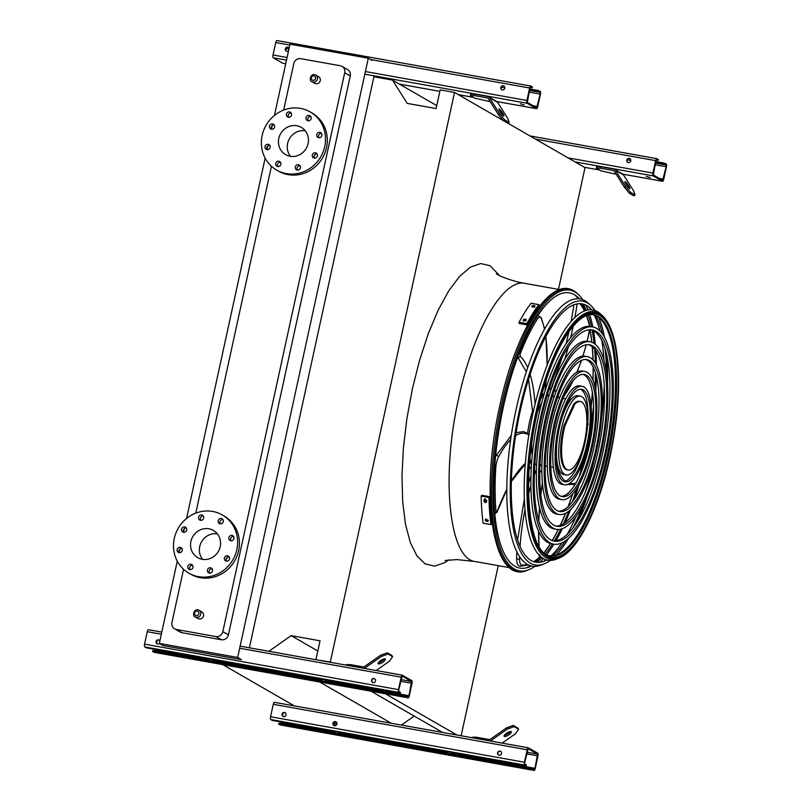 <?xml version="1.0" encoding="UTF-8"?>
<svg xmlns="http://www.w3.org/2000/svg" width="811" height="811" viewBox="0 0 811 811"><rect width="100%" height="100%" fill="white"/><g stroke="black" fill="none" stroke-linecap="round" stroke-linejoin="round"><path stroke-width="1.22" d="M315.854 83.705A3.812 3.589 -60 0 0 318.571 76.69L315.783 75.088A3.812 3.589 120 0 1 313.066 82.093A3.812 3.589 120 0 1 311.971 81.698L314.759 83.3A3.812 3.589 -60 0 0 315.854 83.705M199.161 618.925A3.812 3.589 -60 0 0 201.878 611.92L199.08 610.308A3.812 3.589 120 0 1 196.374 617.323A3.812 3.589 120 0 1 195.279 616.918L198.066 618.529A3.812 3.589 -60 0 0 199.161 618.925M315.509 154.11A16.473 15.49 120 0 1 314.07 156.158M183.55 569.281L171.942 622.513A6.103 5.738 -60 0 0 176.332 629.468L215.848 636.544A6.103 5.738 -60 0 0 222.832 631.637L344.695 72.706A6.103 5.738 -60 0 0 340.306 65.752L300.78 58.676A6.103 5.738 -60 0 0 293.805 63.582L283.668 110.083M271.421 166.235L195.786 513.13M226.188 559.205A16.473 15.49 -60 0 0 227.627 557.157M372.097 60.389L368.316 58.21L289.983 44.179L274.453 115.426M272.253 125.523L271.503 128.979M267.802 145.929L267.042 149.396M265.146 158.115L186.571 518.472M184.371 528.569L183.621 532.026M179.92 548.976L179.17 552.443M177.264 561.161L159.331 643.417L163.112 645.597L241.445 659.627L237.664 657.447L159.331 643.417M368.316 58.21L237.664 657.447M176.332 629.468L181.907 632.681L221.433 639.757L215.848 636.544M181.907 632.681A6.103 5.738 120 0 1 180.154 632.043L174.578 628.819M342.06 66.401L347.635 69.614A6.103 5.738 120 0 1 350.281 75.92L344.695 72.706M222.832 631.637L228.408 634.851L350.281 75.92M228.408 634.851A6.103 5.738 120 0 1 221.433 639.757M461.145 735.77L498.238 565.642M558.475 289.375L585.015 167.644L507.909 123.211M401.394 725.064L414.178 716.072M436.744 105.612L392.473 80.096L373.891 76.771L249.393 647.796M503.266 120.535L454.525 92.444L440.17 89.879L436.105 108.542L407.193 103.372L392.473 80.096M330.959 662.415L330.33 662.05L454.525 92.444M456.948 735.019L385.377 693.77M316.614 659.84L330.33 662.05M442.593 732.445L371.022 691.195M317.831 651L291.149 635.631L320.051 640.802L315.976 659.475M268.877 651.284L291.149 635.631M391.287 723.25L319.706 682M294.373 705.894L222.802 664.645M526.075 567.913A141.286 45.548 100.2 0 0 530.485 565.673M535.321 562.053A141.286 45.548 100.2 0 0 540.795 556.579M544.12 552.565A141.286 45.548 100.2 0 0 550.405 543.502M552.2 540.562A141.286 45.548 100.2 0 0 558.211 529.482M560.198 525.396A141.286 45.548 100.2 0 0 565.48 513.353M568.105 506.672A141.286 45.548 100.2 0 0 572.536 494.193M591.128 406.483A141.286 45.548 100.2 0 0 592.334 392.352M592.942 380.308A141.286 45.548 100.2 0 0 593.115 367.069M592.973 359.902A141.286 45.548 100.2 0 0 592.202 346.773M591.756 342.242A141.286 45.548 100.2 0 0 589.962 329.773M584.832 310.785A141.286 45.548 100.2 0 0 581.599 303.75M578.314 298.681A141.286 45.548 100.2 0 0 574.969 295.052M220.207 546.675A15.713 14.78 120 0 1 197.712 557.664A15.713 14.78 120 0 1 192.754 536.669A15.713 14.78 120 0 1 213.405 530.435A15.713 14.78 120 0 1 220.207 546.675M202.598 559.377A15.713 14.78 120 0 1 201.574 541.758A15.713 14.78 120 0 1 217.338 533.81M220.146 523.835A2.747 2.585 -60 0 0 222.092 518.787A2.747 2.585 -60 0 0 218.483 519.871A2.747 2.585 -60 0 0 220.146 523.835M200.56 520.317A2.747 2.585 -60 0 0 202.507 515.279A2.747 2.585 -60 0 0 198.898 516.364A2.747 2.585 -60 0 0 200.56 520.317M183.56 532.28A2.747 2.585 -60 0 0 185.516 527.231A2.747 2.585 -60 0 0 181.907 528.316A2.747 2.585 -60 0 0 183.56 532.28M179.109 552.686A2.747 2.585 -60 0 0 181.066 547.648A2.747 2.585 -60 0 0 177.457 548.733A2.747 2.585 -60 0 0 179.109 552.686M189.815 569.606A2.747 2.585 -60 0 0 191.761 564.557A2.747 2.585 -60 0 0 188.152 565.652A2.747 2.585 -60 0 0 189.815 569.606M209.4 573.113A2.747 2.585 -60 0 0 211.347 568.065A2.747 2.585 -60 0 0 207.738 569.16A2.747 2.585 -60 0 0 209.4 573.113M226.391 561.161A2.747 2.585 -60 0 0 228.347 556.113A2.747 2.585 -60 0 0 224.738 557.208A2.747 2.585 -60 0 0 226.391 561.161M230.841 540.744A2.747 2.585 -60 0 0 232.798 535.696A2.747 2.585 -60 0 0 229.189 536.791A2.747 2.585 -60 0 0 230.841 540.744M236.832 549.655A33.565 31.558 120 0 1 188.801 573.134A33.565 31.558 120 0 1 178.217 528.296A33.565 31.558 120 0 1 222.315 514.965A33.565 31.558 120 0 1 236.832 549.655M222.315 514.965L224.12 516.009A33.565 31.558 120 0 1 238.637 550.689A33.565 31.558 120 0 1 190.595 574.168L188.801 573.134M220.369 523.865A2.747 2.585 120 0 1 222.883 519.506M200.783 520.348A2.747 2.585 120 0 1 203.297 515.999M183.793 532.31A2.747 2.585 120 0 1 186.297 527.951M179.332 552.717A2.747 2.585 120 0 1 181.846 548.368M190.038 569.636A2.747 2.585 120 0 1 192.552 565.277M209.623 573.144A2.747 2.585 120 0 1 212.137 568.785M226.624 561.192A2.747 2.585 120 0 1 229.128 556.833M231.074 540.775A2.747 2.585 120 0 1 233.578 536.416M296.765 125.746A15.713 14.78 120 0 1 301.286 127.388A15.713 14.78 120 0 1 306.244 148.383A15.713 14.78 120 0 1 285.594 154.617A15.713 14.78 120 0 1 279.531 135.934A15.713 14.78 120 0 1 296.765 125.746M305.21 130.764A15.713 14.78 -60 0 0 289.456 138.711A15.713 14.78 -60 0 0 290.48 156.33M308.018 120.788A2.747 2.585 -60 0 0 309.974 115.74A2.747 2.585 -60 0 0 306.365 116.825A2.747 2.585 -60 0 0 308.018 120.788M288.432 117.271A2.747 2.585 -60 0 0 290.389 112.232A2.747 2.585 -60 0 0 286.78 113.317A2.747 2.585 -60 0 0 288.432 117.271M271.442 129.233A2.747 2.585 -60 0 0 273.398 124.184A2.747 2.585 -60 0 0 269.789 125.269A2.747 2.585 -60 0 0 271.442 129.233M266.991 149.64A2.747 2.585 -60 0 0 268.938 144.591A2.747 2.585 -60 0 0 265.339 145.686A2.747 2.585 -60 0 0 266.991 149.64M277.686 166.559A2.747 2.585 -60 0 0 279.643 161.511A2.747 2.585 -60 0 0 276.034 162.606A2.747 2.585 -60 0 0 277.686 166.559M297.272 170.067A2.747 2.585 -60 0 0 299.229 165.018A2.747 2.585 -60 0 0 295.62 166.113A2.747 2.585 -60 0 0 297.272 170.067M314.273 158.115A2.747 2.585 -60 0 0 316.229 153.066A2.747 2.585 -60 0 0 312.62 154.161A2.747 2.585 -60 0 0 314.273 158.115M318.723 137.698A2.747 2.585 -60 0 0 320.68 132.649A2.747 2.585 -60 0 0 317.071 133.744A2.747 2.585 -60 0 0 318.723 137.698M300.546 108.4A33.565 31.558 120 0 1 310.197 111.918A33.565 31.558 120 0 1 320.781 156.766A33.565 31.558 120 0 1 276.683 170.087A33.565 31.558 120 0 1 263.737 130.176A33.565 31.558 120 0 1 300.546 108.4M310.197 111.918L312.002 112.962A33.565 31.558 120 0 1 322.585 157.8A33.565 31.558 120 0 1 278.477 171.121L276.683 170.087M310.755 116.46A2.747 2.585 -60 0 0 308.251 120.809M291.169 112.952A2.747 2.585 -60 0 0 288.665 117.301M274.179 124.904A2.747 2.585 -60 0 0 271.665 129.263M269.728 145.311A2.747 2.585 -60 0 0 267.214 149.67M280.424 162.23A2.747 2.585 -60 0 0 277.92 166.59M300.009 165.738A2.747 2.585 -60 0 0 297.505 170.097M317.01 153.786A2.747 2.585 -60 0 0 314.496 158.145M321.46 133.369A2.747 2.585 -60 0 0 318.946 137.728M524.18 104.943L520.297 103.778L524.18 104.943M527.13 103.261L536.487 108.654A2.443 0.791 100.2 0 0 536.578 108.684A2.443 0.791 100.2 0 0 537.723 106.697L540.44 94.248A2.443 0.791 100.2 0 0 540.238 91.461L538.707 90.579L538.514 91.471L540.045 92.353L540.177 94.096L536.74 107.782L527.322 102.368L529.918 88.176L530.627 86.939L532.219 87.841L532.411 86.949L530.881 86.067A2.443 0.791 100.2 0 0 530.789 86.037A2.443 0.791 100.2 0 0 529.644 88.024L526.927 100.473A2.443 0.791 100.2 0 0 527.13 103.261L364.838 74.186M530.698 86.037L276.977 40.58A2.443 0.791 100.2 0 0 276.896 40.55A2.443 0.791 100.2 0 0 275.74 42.537L273.033 54.986A2.443 0.791 100.2 0 0 273.236 57.774L282.593 63.167A2.443 0.791 100.2 0 0 282.674 63.197A2.443 0.791 100.2 0 0 282.765 63.197M474.273 95.576L470.38 95.597L470.704 94.117L474.597 94.096L474.273 95.576L487.31 97.918A1.531 1.44 120 0 1 488.222 98.526L498.451 114.696L499.688 113.834L489.449 97.665A3.051 2.869 -60 0 0 487.634 96.428L474.597 94.096M286.354 51.144A2.139 2.007 120 0 1 288.483 47.454M286.374 47.727L285.837 50.606M503.256 85.763A2.139 2.007 -60 0 0 501.735 89.686A2.139 2.007 -60 0 0 504.543 88.835A2.139 2.007 -60 0 0 503.256 85.763M289.111 48.194A2.139 2.007 -60 0 0 285.391 48.538A2.139 2.007 -60 0 0 288.544 50.809M530.141 87.466L532.219 87.841M501.867 89.757A2.139 2.007 120 0 1 503.996 86.067M529.542 89.859L538.514 91.471M529.735 88.977L538.707 90.579M470.38 95.597L474.881 98.192L490.189 101.649M499.688 113.834L504.594 119.785L503.357 120.646L507.858 123.242L509.095 122.37L507.787 118.497L497.548 102.328A3.051 2.869 -60 0 0 496.606 101.416L488.506 96.752M503.357 120.646L498.451 114.696M504.594 119.785L509.095 122.37M503.58 115.922A4.268 0.649 -125.1 0 1 500.499 112.303A4.268 0.649 -125.1 0 1 498.947 108.988A4.268 0.649 -125.1 0 1 501.928 112.111A4.268 0.649 -125.1 0 1 503.864 115.973A4.268 0.649 -125.1 0 1 503.58 115.922M411.785 680.622L402.418 675.228A2.443 0.791 100.2 0 0 402.337 675.198A2.443 0.791 100.2 0 0 401.181 677.185L398.475 689.634A2.443 0.791 100.2 0 0 398.677 692.422L400.208 693.304L400.401 692.412L398.87 691.53L398.738 689.786L402.175 676.1L411.582 681.514L408.997 695.696L408.278 696.943L406.696 696.041L406.504 696.933L408.034 697.815A2.443 0.791 100.2 0 0 408.115 697.845A2.443 0.791 100.2 0 0 409.271 695.858L411.988 683.409A2.443 0.791 100.2 0 0 411.785 680.622M406.504 696.933L152.6 651.446L152.803 650.554L406.696 696.041M212.026 661.168L212.421 659.657M155.276 649.418L154.871 650.929M157.243 640.366L156.604 643.326M157.121 643.863A2.139 2.007 120 0 1 159.25 640.173M148.433 629.711L161.794 632.104L148.525 629.741A2.443 0.791 100.2 0 0 148.433 629.711A2.443 0.791 100.2 0 0 147.288 631.698L144.571 644.147A2.443 0.791 100.2 0 0 144.774 646.935L146.304 647.817L400.208 693.304M159.879 640.903A2.139 2.007 -60 0 0 156.31 640.943A2.139 2.007 -60 0 0 159.392 643.447M373.111 682.629A2.139 2.007 -60 0 0 374.631 678.706A2.139 2.007 -60 0 0 371.823 679.547A2.139 2.007 -60 0 0 373.111 682.629M152.6 651.446L154.131 652.328A2.443 0.791 100.2 0 0 154.222 652.358A2.443 0.791 100.2 0 0 154.313 652.358M324.897 681.392L325.302 679.882M372.634 682.477A2.139 2.007 120 0 1 374.763 678.787M204.554 658.248L208.528 660.539M205.974 658.502L209.948 660.793M318.845 678.726L322.819 681.017M317.425 678.472L321.399 680.764M346.206 665.142L346.317 664.604L350.21 664.584L349.936 665.811M364.139 668.355A3.051 2.869 -60 0 0 365.122 667.899L381.373 656.464L380.592 655.237L364.342 666.672A1.531 1.44 120 0 1 363.247 666.926L350.21 664.584M378.261 663.834A4.268 1.308 -32.3 0 1 378.108 663.692A4.268 1.308 -32.3 0 1 381.018 660.306A4.268 1.308 -32.3 0 1 385.326 659.12A4.268 1.308 -32.3 0 1 382.701 662.323A4.268 1.308 -32.3 0 1 378.261 663.834M376.142 670.504L389.473 661.137L392.605 656.626L391.825 655.4L387.334 652.804L388.104 654.031L392.605 656.626M388.104 654.031L381.373 656.464M384.333 658.897A4.268 1.308 -32.3 0 1 378.331 662.688M380.592 655.237L387.334 652.804M537.764 753.226L528.407 747.833A2.443 0.791 100.2 0 0 528.326 747.803A2.443 0.791 100.2 0 0 527.17 749.79L524.453 762.239A2.443 0.791 100.2 0 0 524.656 765.026L526.187 765.908L526.38 765.016L524.859 764.134L524.727 762.391L528.214 748.725L537.571 754.118L534.986 768.311L534.267 769.548L532.685 768.646L532.492 769.538L534.023 770.42A2.443 0.791 100.2 0 0 534.104 770.45A2.443 0.791 100.2 0 0 535.26 768.463L537.967 756.014A2.443 0.791 100.2 0 0 537.764 753.226M532.492 769.538L278.589 724.051L278.781 723.159L532.685 768.646M338.015 733.773L338.41 732.262M334.527 721.871A4.268 1.379 100.2 0 1 333.99 725.581A2.139 2.007 120 0 1 336.129 721.902M281.265 722.023L280.859 723.534M283.232 712.97L282.593 715.931M283.11 716.468A2.139 2.007 120 0 1 285.239 712.778M528.235 747.803L274.513 702.346A2.443 0.791 100.2 0 0 274.422 702.316A2.443 0.791 100.2 0 0 273.277 704.303L270.56 716.752A2.443 0.791 100.2 0 0 270.762 719.539L272.293 720.421L526.187 765.908M283.586 716.62A2.139 2.007 -60 0 0 285.107 712.697A2.139 2.007 -60 0 0 282.299 713.548A2.139 2.007 -60 0 0 283.586 716.62M334.477 725.744A2.139 2.007 -60 0 0 335.997 721.81A2.139 2.007 -60 0 0 333.189 722.662A2.139 2.007 -60 0 0 334.477 725.744M499.1 755.234A2.139 2.007 -60 0 0 500.62 751.31A2.139 2.007 -60 0 0 497.812 752.152A2.139 2.007 -60 0 0 499.1 755.234M278.589 724.051L280.119 724.933A2.443 0.791 100.2 0 0 280.211 724.963A2.443 0.791 100.2 0 0 280.302 724.963M450.886 753.997L451.281 752.486M498.623 755.082A2.139 2.007 120 0 1 500.752 751.391M330.533 730.853L334.507 733.144M331.963 731.106L335.936 733.397M335.47 725.663A4.268 1.379 100.2 0 0 335.936 721.82M444.833 751.331L448.807 753.622M443.414 751.077L447.388 753.368M472.195 737.746L472.306 737.209L476.189 737.189L475.925 738.415M490.118 740.96A3.051 2.869 -60 0 0 491.111 740.504L507.362 729.069L506.581 727.842L490.331 739.277A1.531 1.44 120 0 1 489.236 739.531L476.189 737.189M504.249 736.439A4.268 1.308 -32.3 0 1 504.097 736.297A4.268 1.308 -32.3 0 1 507.007 732.911A4.268 1.308 -32.3 0 1 511.315 731.725A4.268 1.308 -32.3 0 1 508.69 734.928A4.268 1.308 -32.3 0 1 504.249 736.439M502.131 743.109L515.461 733.742L518.594 729.231L517.813 728.004L513.312 725.409L514.093 726.636L518.594 729.231M514.093 726.636L507.362 729.069M510.312 731.502A4.268 1.308 -32.3 0 1 504.32 735.293M506.581 727.842L513.312 725.409M650.169 177.548L646.286 176.382L650.169 177.548M653.119 175.865L662.475 181.258A2.443 0.791 100.2 0 0 662.567 181.289A2.443 0.791 100.2 0 0 663.712 179.302L666.429 166.853A2.443 0.791 100.2 0 0 666.226 164.065L664.696 163.183L664.503 164.075L666.034 164.957L666.155 166.701L662.668 180.366L653.311 174.973L655.896 160.791L656.616 159.544L658.197 160.446L658.4 159.554L656.869 158.672A2.443 0.791 100.2 0 0 656.778 158.642A2.443 0.791 100.2 0 0 655.633 160.629L652.916 173.078A2.443 0.791 100.2 0 0 653.119 175.865L574.979 161.865M600.262 168.181L596.369 168.201L596.693 166.721L600.576 166.701L600.262 168.181L613.298 170.523A1.531 1.44 120 0 1 614.211 171.131L624.44 187.311L625.666 186.439L615.437 170.269A3.051 2.869 -60 0 0 613.623 169.033L600.576 166.701M629.235 158.368A2.139 2.007 -60 0 0 627.724 162.291A2.139 2.007 -60 0 0 630.522 161.44A2.139 2.007 -60 0 0 629.235 158.368M656.129 160.071L658.197 160.446M627.856 162.362A2.139 2.007 120 0 1 629.985 158.672M655.531 162.474L664.503 164.075M655.724 161.582L664.696 163.183M596.369 168.201L600.87 170.797L616.178 174.253M625.666 186.439L630.583 192.389L629.346 193.251L633.847 195.846L635.074 194.985L633.766 191.102L623.537 174.933A3.051 2.869 -60 0 0 622.595 174.02L614.495 169.357M629.346 193.251L624.44 187.311M630.583 192.389L635.074 194.985M629.569 188.527A4.268 0.649 -125.1 0 1 626.487 184.908A4.268 0.649 -125.1 0 1 624.936 181.593A4.268 0.649 -125.1 0 1 627.917 184.715A4.268 0.649 -125.1 0 1 629.853 188.588A4.268 0.649 -125.1 0 1 629.569 188.527M582.724 299.634A142.624 45.984 100.2 0 0 578.01 294.19A142.624 45.984 100.2 0 0 502.617 406.199A142.624 45.984 100.2 0 0 528.64 569.778A142.624 45.984 100.2 0 0 534.946 566.311M539.781 562.287A142.624 45.984 100.2 0 0 543.451 558.495M546.807 554.46A142.624 45.984 100.2 0 0 553.893 544.181M555.93 540.785A142.624 45.984 100.2 0 0 562.307 528.721M565.115 522.689A142.624 45.984 100.2 0 0 570.528 509.663M574.381 499.12A142.624 45.984 100.2 0 0 578.932 484.978M585.522 460.07A142.624 45.984 100.2 0 0 593.267 416.824M595.74 391.176A142.624 45.984 100.2 0 0 596.379 376.324M596.43 365.102A142.624 45.984 100.2 0 0 595.872 351.011M595.325 344.381A142.624 45.984 100.2 0 0 593.54 330.858M592.811 326.965A142.624 45.984 100.2 0 0 589.739 314.861M587.985 309.914A142.624 45.984 100.2 0 0 585.866 305.078M576.124 295.853A141.53 45.629 -79.8 0 1 578.567 298.691M581.811 303.78A141.53 45.629 -79.8 0 1 584.974 310.735M590.084 329.773A141.53 45.629 -79.8 0 1 591.868 342.293M592.314 346.865A141.53 45.629 -79.8 0 1 593.074 360.003M593.216 367.261A141.53 45.629 -79.8 0 1 593.023 380.521M592.395 392.727A141.53 45.629 -79.8 0 1 591.158 406.94M572.688 494.031A141.53 45.629 -79.8 0 1 568.258 506.53M565.612 513.282A141.53 45.629 -79.8 0 1 560.34 525.346M558.333 529.482A141.53 45.629 -79.8 0 1 552.311 540.602M550.527 543.532A141.53 45.629 -79.8 0 1 544.222 552.656M540.907 556.681A141.53 45.629 -79.8 0 1 535.534 562.104M530.729 565.743A141.53 45.629 -79.8 0 1 527.444 567.558M579.287 298.762A139.827 45.081 100.2 0 0 577.361 296.856A139.827 45.081 100.2 0 0 503.438 406.666A139.827 45.081 100.2 0 0 528.954 567.051A139.827 45.081 100.2 0 0 531.428 565.926M536.902 562.307A139.827 45.081 100.2 0 0 542.022 557.562M545.479 553.639A139.827 45.081 100.2 0 0 552.473 543.928M554.339 540.927A139.827 45.081 100.2 0 0 560.786 529.178M563.331 523.886A139.827 45.081 100.2 0 0 568.825 511.163M572.302 502.009A139.827 45.081 100.2 0 0 576.885 488.404M582.268 469.518A139.827 45.081 100.2 0 0 587.884 444.621M590.124 432.131A139.827 45.081 100.2 0 0 593.5 406.838M595.01 387.252A139.827 45.081 100.2 0 0 595.426 372.898M595.345 363.105A139.827 45.081 100.2 0 0 594.615 349.267M594.058 343.428A139.827 45.081 100.2 0 0 592.101 330.168M591.391 326.701A139.827 45.081 100.2 0 0 588.198 315.175M586.323 310.299A139.827 45.081 100.2 0 0 583.17 304.064M591.026 329.803A107.285 34.589 -79.8 0 1 602.614 453.379A107.285 34.589 -79.8 0 1 553.203 540.896M553.791 544.161L551.521 543.755A110.337 35.572 -79.8 0 1 538.433 416.388A110.337 35.572 -79.8 0 1 590.438 326.539L592.709 326.945A110.337 35.572 100.2 0 0 540.714 416.803A110.337 35.572 100.2 0 0 553.791 544.161A110.337 35.572 100.2 0 0 608.27 441.823A110.337 35.572 100.2 0 0 592.709 326.945M541.606 417.32A107.285 34.589 100.2 0 0 554.329 541.16A107.285 34.589 100.2 0 0 607.297 441.65A107.285 34.589 100.2 0 0 592.172 329.945A107.285 34.589 100.2 0 0 541.606 417.32M588.36 344.645A92.211 29.733 -79.8 0 1 598.173 450.815A92.211 29.733 -79.8 0 1 555.859 526.045M556.447 529.33L554.177 528.914A95.262 30.717 -79.8 0 1 542.883 418.952A95.262 30.717 -79.8 0 1 587.772 341.37L590.053 341.776A95.262 30.717 100.2 0 0 545.154 419.358A95.262 30.717 100.2 0 0 556.447 529.33A95.262 30.717 100.2 0 0 603.485 440.971A95.262 30.717 100.2 0 0 590.053 341.776M546.056 419.885A92.211 29.733 100.2 0 0 556.985 526.319A92.211 29.733 100.2 0 0 602.512 440.799A92.211 29.733 100.2 0 0 589.516 344.787A92.211 29.733 100.2 0 0 546.056 419.885M585.704 359.496A77.136 24.867 -79.8 0 1 593.723 448.26A77.136 24.867 -79.8 0 1 558.526 511.204M559.103 514.488L556.833 514.083A80.188 25.851 -79.8 0 1 547.324 421.517A80.188 25.851 -79.8 0 1 585.116 356.211L587.387 356.617A80.188 25.851 100.2 0 0 549.605 421.923A80.188 25.851 100.2 0 0 559.103 514.488A80.188 25.851 100.2 0 0 598.7 440.109A80.188 25.851 100.2 0 0 587.387 356.617M550.497 422.44A77.136 24.867 100.2 0 0 559.651 511.488A77.136 24.867 100.2 0 0 597.727 439.937A77.136 24.867 100.2 0 0 586.85 359.618A77.136 24.867 100.2 0 0 550.497 422.44M583.038 374.358A62.062 20.011 -79.8 0 1 589.283 445.695A62.062 20.011 -79.8 0 1 561.182 496.342M561.77 499.647L559.489 499.241A65.113 20.995 -79.8 0 1 551.774 424.082A65.113 20.995 -79.8 0 1 582.46 371.053L584.731 371.458A65.113 20.995 100.2 0 0 554.045 424.488A65.113 20.995 100.2 0 0 561.77 499.647A65.113 20.995 100.2 0 0 593.916 439.258A65.113 20.995 100.2 0 0 584.731 371.458M554.947 425.005A62.062 20.011 100.2 0 0 562.307 496.646A62.062 20.011 100.2 0 0 592.942 439.086A62.062 20.011 100.2 0 0 584.194 374.459A62.062 20.011 100.2 0 0 554.947 425.005M583.535 448.574A46.987 15.156 -79.8 0 1 563.848 481.47M580.372 389.229A46.987 15.156 -79.8 0 1 587.417 426.91M564.426 484.816L562.155 484.4A50.039 16.139 -79.8 0 1 556.214 426.637A50.039 16.139 -79.8 0 1 579.804 385.884L582.075 386.289A50.039 16.139 100.2 0 0 558.495 427.052A50.039 16.139 100.2 0 0 564.426 484.816A50.039 16.139 100.2 0 0 589.131 438.396A50.039 16.139 100.2 0 0 582.075 386.289M559.387 427.569A46.987 15.156 100.2 0 0 564.963 481.805A46.987 15.156 100.2 0 0 588.168 438.224A46.987 15.156 100.2 0 0 581.538 389.3A46.987 15.156 100.2 0 0 559.387 427.569M536.426 471.86A42.719 13.777 -79.8 0 1 535.767 472.002M541.87 471.059A42.719 13.777 -79.8 0 1 539.791 472.205M536.416 472.296A42.719 13.777 -79.8 0 1 535.493 471.84A94.806 30.565 100.2 0 0 534.388 474.932M533.597 471.262L535.493 471.84M529.988 458.174A42.111 13.574 100.2 0 0 531.509 464.967M534.55 470.4A42.111 13.574 100.2 0 0 536.436 471.657M539.802 471.627A42.111 13.574 100.2 0 0 541.86 470.512M545.245 467.126A42.111 13.574 100.2 0 0 546.077 466.021M558.343 397.542A42.111 13.574 100.2 0 0 557.948 396.224M555.951 391.875A42.111 13.574 100.2 0 0 554.4 390.111M551.257 388.915A42.111 13.574 100.2 0 0 549.057 389.442M544.313 393.477A42.111 13.574 100.2 0 0 540.532 399.326M531.621 444.235A36.008 11.607 100.2 0 0 532.29 455.306M534.956 463.284A36.008 11.607 100.2 0 0 536.659 465.149M539.974 465.818A36.008 11.607 100.2 0 0 541.495 465.2M553.761 396.721A36.008 11.607 100.2 0 0 552.555 395.616M549.209 395.099A36.008 11.607 100.2 0 0 546.969 396.255M541.697 402.814A36.008 11.607 100.2 0 0 537.217 412.961M532.756 410.528A42.111 13.574 100.2 0 0 529.411 422.764A42.111 13.574 100.2 0 0 527.596 433.094M529.309 466.153A42.111 13.574 100.2 0 0 531.246 469.397M529.786 460.395L529.887 459.3M540.825 398.231A42.719 13.777 -79.8 0 1 544.566 392.625M533.374 409.981L532.553 410.224L533.628 410.224M533.526 410.67L532.482 410.488L528.519 379.274M554.592 389.564A42.719 13.777 -79.8 0 1 556.143 391.358M558.14 395.707A42.719 13.777 -79.8 0 1 558.678 397.603M551.064 388.54L562.368 356.911M550.882 388.205L552.585 386.34M566.19 474.982A40.063 12.915 100.2 0 0 585.968 437.828A40.063 12.915 100.2 0 0 580.311 396.123A40.063 12.915 100.2 0 0 561.435 428.745A40.063 12.915 100.2 0 0 566.19 474.982L563.909 474.577A40.063 12.915 -79.8 0 1 556.812 443.789M560.695 422.125A40.063 12.915 -79.8 0 1 578.04 395.717L580.311 396.123M535.584 464.145A34.782 11.212 100.2 0 0 535.696 464.166L536.7 464.348M548.966 395.859L547.962 395.687A34.782 11.212 100.2 0 0 547.861 395.667M564.943 425.816A34.782 11.212 100.2 0 0 568.116 469.974A34.782 11.212 100.2 0 0 585.289 437.707A34.782 11.212 100.2 0 0 580.382 401.486A34.782 11.212 100.2 0 0 574.644 404.385L564.943 425.816L563.949 425.643A34.782 11.212 100.2 0 0 567.112 469.792L568.116 469.974M574.644 404.385L573.651 404.213L563.949 425.643M580.382 401.486L579.389 401.313A34.782 11.212 100.2 0 0 573.651 404.213M592.851 354.812A142.807 46.045 -79.8 0 1 593.054 359.993M526.055 319.625A144.338 46.531 100.2 0 0 525.406 320.791L523.136 320.386A144.338 46.531 -79.8 0 1 523.784 319.22L526.136 319.301M534.814 305.919A144.338 46.531 100.2 0 0 534.145 306.832L531.874 306.426A144.338 46.531 -79.8 0 1 532.533 305.514L534.895 305.666M538.92 304.652L531.104 303.253A144.338 46.531 100.2 0 0 519.07 322.271L519.162 323.508L526.988 324.907A142.807 46.045 -79.8 0 1 539.011 305.889L538.92 304.652A144.338 46.531 100.2 0 0 526.897 323.67L519.07 322.271M526.897 323.67L526.988 324.907M526.146 320.862L523.876 320.457A142.807 46.045 100.2 0 0 523.44 321.237M534.905 307.156L532.624 306.751A142.807 46.045 100.2 0 0 532.31 307.187M487.837 521.361L485.566 520.956A144.338 46.531 -79.8 0 1 485.404 519.567L487.675 519.973A144.338 46.531 100.2 0 0 487.837 521.361L487.756 521.777M486.347 501.756C485.637 502.952 484.877 502.82 484.076 501.35A144.338 46.531 -79.8 0 1 484.025 499.779C484.745 498.562 485.495 498.694 486.296 500.184A144.338 46.531 100.2 0 0 486.347 501.756L486.225 502.222M481.166 496.109A144.338 46.531 100.2 0 0 483.143 523.196L490.959 524.595L491.517 523.724A142.807 46.045 -79.8 0 1 489.54 496.646L481.724 495.237L481.166 496.109L488.992 497.518A144.338 46.531 100.2 0 0 490.959 524.595M485.961 518.837A142.807 46.045 100.2 0 0 486.113 520.084L488.384 520.5M484.572 498.968A142.807 46.045 100.2 0 0 484.623 500.478C485.434 501.948 486.184 502.09 486.894 500.884M489.54 496.646L488.992 497.518M593.855 461.56A132.933 42.861 -79.8 0 1 585.045 492.865M575.952 516.708A132.933 42.861 -79.8 0 1 567.051 534.571M561.841 542.944A132.933 42.861 -79.8 0 1 551.135 555.778M546.188 559.722A132.933 42.861 -79.8 0 1 542.701 561.709M588.401 306.639A132.933 42.861 -79.8 0 1 590.976 309.711M594.25 315.124A132.933 42.861 -79.8 0 1 599.836 330.888M601.813 340.539A132.933 42.861 -79.8 0 1 603.952 360.378M604.205 385.904A132.933 42.861 -79.8 0 1 601.6 418.314M591.746 309.761A131.22 42.304 100.2 0 0 589.638 307.643A131.22 42.304 100.2 0 0 520.267 410.69A131.22 42.304 100.2 0 0 544.211 561.202A131.22 42.304 100.2 0 0 546.928 559.945M552.889 555.738A131.22 42.304 100.2 0 0 565.348 540.937M572.809 528.154A131.22 42.304 100.2 0 0 583.028 505.162M606.587 373.668A131.22 42.304 100.2 0 0 604.986 348.558M602.421 333.98A131.22 42.304 100.2 0 0 595.882 315.773M543.897 563.939L540.856 565.095A135.731 43.764 -79.8 0 1 513.049 424.771A135.731 43.764 -79.8 0 1 587.843 302.817L590.286 304.966A134.018 43.206 100.2 0 0 519.435 410.214A134.018 43.206 100.2 0 0 543.897 563.939A134.018 43.206 100.2 0 0 550.223 560.381M556.224 555.048A134.018 43.206 100.2 0 0 568.491 538.463M577.128 521.96A134.018 43.206 100.2 0 0 587.336 496.2M607.51 383.562A134.018 43.206 100.2 0 0 606.881 355.867M604.509 337.386A134.018 43.206 100.2 0 0 598.771 317.577M594.99 310.491A134.018 43.206 100.2 0 0 590.286 304.966M593.135 314.82A122.36 39.455 -79.8 0 1 607.064 455.944A122.36 39.455 -79.8 0 1 549.98 555.677M556.113 559.255A127.124 40.986 -79.8 0 1 530.059 427.813A127.124 40.986 -79.8 0 1 600.12 313.593L602.066 315.307A125.766 40.55 -79.8 0 0 535.584 414.076A125.766 40.55 -79.8 0 0 558.526 558.323L556.113 559.255M448.858 559.833L444.965 562.55L434.625 566.139L425.167 563.919L416.966 555.961L410.325 542.589L405.5 524.301L402.682 501.806L401.982 475.976L403.412 447.794L406.94 418.344L412.404 388.763L419.622 360.185L428.289 333.696L438.092 310.339L448.645 290.997L459.553 276.409L470.38 267.143L480.72 263.555L490.179 265.775L499.738 275.821M559.691 289.598L525.234 283.424C503.418 277.991 472.955 330.645 458.651 398.475C440.657 477.253 449.091 559.347 475.408 561.557L457.059 559.59L445.006 560.482M196.242 615.579A2.291 2.149 -60 0 0 198.817 612.579A2.291 2.149 -60 0 0 195.127 611.91A2.291 2.149 -60 0 0 196.242 615.579M312.945 80.35A2.291 2.149 -60 0 0 315.52 77.349A2.291 2.149 -60 0 0 311.819 76.69A2.291 2.149 -60 0 0 312.945 80.35M282.593 63.167L285.725 63.724M399.407 84.091L439.856 91.339L399.448 84.121M458.357 94.654L473.431 97.35M496.798 101.537L536.487 108.654M273.236 57.774L286.506 60.146M286.273 48.609L288.919 49.076M273.033 54.986L287.084 57.5M365.416 71.54L526.927 100.473M275.74 42.537L289.801 45.051M370.617 59.538L529.644 88.024M533.263 105.785L537.46 106.545M501.259 87.122L504.837 87.76M529.056 92.099L540.177 94.096M529.421 90.447L540.045 92.353M487.31 97.918L488.11 98.374M489.449 97.665L497.548 102.328M240.127 646.154L402.246 675.198M400.958 679.608L411.582 681.514M212.249 660.448L319.504 679.669M155.104 650.209L206.633 659.444M144.774 646.935L398.677 692.422M144.571 644.147L398.475 689.634M147.288 631.698L161.338 634.212M239.671 648.253L401.181 677.185M154.131 652.328L408.034 697.815M325.13 680.672L408.997 695.696M400.604 681.26L411.714 683.257M365.122 667.899L366.724 668.822M526.947 752.213L537.571 754.118M338.238 733.053L445.492 752.273M281.082 722.824L332.611 732.049M270.762 719.539L524.656 765.026M270.56 716.752L524.453 762.239M273.277 704.303L527.17 749.79M280.119 724.933L534.023 770.42M451.109 753.277L534.986 768.311M526.582 753.865L537.703 755.862M491.111 740.504L492.703 741.426M584.346 167.259L599.42 169.965M662.567 181.289L622.818 174.172L662.475 181.258M568.055 157.871L652.916 173.078M535.493 139.107L655.633 160.629M656.778 158.642L529.968 135.924L656.687 158.642M659.242 178.39L663.449 179.15M627.248 159.726L630.826 160.365M655.045 164.704L666.155 166.701M655.41 163.052L666.034 164.957M613.298 170.523L614.089 170.979M615.437 170.269L623.537 174.933M501.259 405.875A143.314 46.207 100.2 0 0 527.414 570.255C492.591 585.684 479.352 495.339 499.829 405.693C516.283 327.462 553.173 270.935 577.027 293.318A143.314 46.207 100.2 0 0 501.259 405.875M557.431 468.059A94.806 30.565 100.2 0 0 565.358 481.176M569.626 483.376A94.806 30.565 100.2 0 0 575.273 483.214A10.685 3.447 100.2 0 0 576.145 482.697M579.166 476.827A10.685 3.447 100.2 0 0 579.307 476.331A136.552 44.027 100.2 0 0 583.413 460.395M575.526 483.761L574.279 484.431A1.531 1.429 -106.1 0 0 575.273 483.214M530.941 485.677A94.806 30.565 100.2 0 0 528.539 494.345M525.052 509.511A94.806 30.565 100.2 0 0 520.084 546.219M519.608 556.518A94.806 30.565 100.2 0 0 519.567 558.708A10.685 3.447 100.2 0 0 521.645 564.993A136.552 44.027 100.2 0 0 527.596 564.426M533.739 561.607A136.552 44.027 100.2 0 0 539.133 557.471L539.741 555.606M538.96 546.117A121.326 39.121 -79.8 0 1 538.514 530.87M538.727 520.429A121.326 39.121 -79.8 0 1 539.508 507.402M540.825 494.203A121.326 39.121 -79.8 0 1 542.397 482.515M539.832 554.683L538.737 558.353A1.531 1.328 -132.1 0 0 539.133 557.471M519.963 566.24A1.531 1.44 -84.1 0 0 521.645 564.993M516.729 558.201A1.531 0.659 0.8 0 0 516.617 558.434A1.531 0.659 0.8 0 0 517.59 559.063A1.531 0.659 0.8 0 0 519.567 558.708M528.833 435.041A94.806 30.565 100.2 0 0 515.644 435.588M510.656 439.643A94.806 30.565 100.2 0 0 498.562 456.928A10.685 3.447 100.2 0 0 495.805 467.704A136.552 44.027 100.2 0 0 496.109 512.086L496.94 511.994A121.326 39.121 -79.8 0 1 506.845 489.307M511.437 481.035A121.326 39.121 -79.8 0 1 525.386 463.355M496.656 512.522A1.531 0.71 -159.5 0 0 496.95 512.268A1.531 0.71 -159.5 0 0 496.94 511.994M494.832 512.765A1.531 0.943 -5.3 0 0 496.109 512.086M494.68 467.937L495.805 467.704M495.714 456.421A1.531 1.024 28 0 1 495.795 455.964A1.531 1.024 28 0 1 496.981 455.559A1.531 1.024 28 0 1 498.562 456.928M544.86 391.652A94.806 30.565 100.2 0 0 546.127 380.369M547.06 365.203A94.806 30.565 100.2 0 0 545.773 336.595M544.455 329.134A94.806 30.565 100.2 0 0 541.282 318.53A10.685 3.447 100.2 0 0 537.5 318.905A136.552 44.027 100.2 0 0 520.206 353.86L520.115 356.171A121.326 39.121 -79.8 0 1 527.667 367.647M530.1 374.347A121.326 39.121 -79.8 0 1 535.057 404.162M526.298 371.732L517.702 357.073A1.531 1.419 -47.8 0 0 520.115 356.171M519.243 352.988A1.531 0.75 21.3 0 1 520.206 353.86M536.487 317.567A1.531 1.146 33 0 1 537.5 318.905M544.597 328.891L541.272 317.699A1.531 1.287 157.8 0 1 541.282 318.53M564.162 395.839A94.806 30.565 100.2 0 0 573.164 380.541M576.935 372.158A94.806 30.565 100.2 0 0 581.386 360.408M582.815 356.12A94.806 30.565 100.2 0 0 586.181 344.756M587.103 341.279A94.806 30.565 100.2 0 0 588.695 334.781A10.685 3.447 100.2 0 0 589.455 329.793M589.455 326.407A10.685 3.447 100.2 0 0 589.11 324.238A136.552 44.027 100.2 0 0 586.414 315.753M584.376 310.958A136.552 44.027 100.2 0 0 579.966 303.618M577.108 303.841A121.326 39.121 -79.8 0 1 574.918 317.375M573.205 326.204A121.326 39.121 -79.8 0 1 570.701 337.488M568.329 346.855A121.326 39.121 -79.8 0 1 564.73 359.314M586.677 315.651L589.171 323.589A1.531 1.186 165.1 0 1 589.11 324.238M532.533 305.514L532.624 306.751M523.784 319.22L523.876 320.457M484.076 501.35L484.623 500.478M485.566 520.956L486.113 520.084M610.024 456.745A124.701 40.205 100.2 0 0 577.726 320.071A124.701 40.205 100.2 0 0 531.996 529.836A124.701 40.205 100.2 0 0 610.024 456.745M609.7 456.552A123.586 39.84 -79.8 0 1 532.361 528.995A123.586 39.84 -79.8 0 1 577.696 321.105A123.586 39.84 -79.8 0 1 609.7 456.552M608.199 456.147A122.36 39.455 100.2 0 0 593.693 314.901C578.446 310.836 555.008 345.202 541.647 395.19C520.307 467.45 526.633 555.231 550.537 555.799A122.36 39.455 100.2 0 0 608.199 456.147M509.866 567.73L475.408 561.557M496.403 273.915L500.417 276.145C510.048 280.018 518.32 282.441 525.234 283.424M311.971 81.698C308.707 81.576 310.37 72.24 315.783 75.088M195.279 616.918C192.014 616.796 193.677 607.459 199.08 610.308M282.674 63.197L285.725 63.745M458.397 94.674L473.482 97.381M496.829 101.568L536.578 108.684M276.896 40.55L530.789 86.037M240.127 646.134L402.337 675.198M154.222 652.358L408.115 697.845M274.422 702.316L528.326 747.803M280.211 724.963L534.104 770.45M584.386 167.279L599.461 169.986M578.01 294.19L577.027 293.318M528.64 569.778L527.414 570.255M586.86 424.589L588.431 424.072M583.677 459.644L579.409 476.31M574.279 484.431L567.477 484.502M542.427 482.859L540.866 494.548M539.579 507.676L538.818 520.723M538.616 531.093L539.102 546.35M538.737 558.353L534.388 561.82M528.62 564.953L519.871 566.23C517.671 565.662 516.587 563.067 516.617 558.434L516.82 551.581M517.631 539.71L524.413 498.633M528.508 483.468L531.002 475.682M551.277 388.834L549.361 388.489M536.426 471.738L534.51 471.394M525.335 463.922L511.427 481.389M506.845 489.621L496.95 512.268L494.69 513.931M511.254 435.558L495.633 456.269M516.12 432.618L523.612 431.594L529.36 434.331M537.916 315.347L541.272 317.699M545.012 391.176L546.249 380.004M547.172 364.93L545.894 336.362M566.108 343.621L569.008 331.608M571.157 321.278L573.985 304.683M580.646 303.649L584.701 310.836M589.171 323.589L589.587 326.417M589.536 329.783L587.194 341.289M563.746 396.792L573.509 380.136M577.097 372.067L581.507 360.348M582.916 356.11L586.282 344.746M540.014 464.936L541.91 465.281M545.266 465.879L547.374 466.254M550.801 466.872L553.426 467.339M557.086 467.998L558.536 468.261M552.281 396.457L554.177 396.792M557.532 397.4L559.641 397.775M563.067 398.394L565.693 398.86M569.363 399.519L570.802 399.772M558.526 558.323C577.564 551.612 598.944 508.649 610.085 456.806C617.151 423.646 619.807 393.102 618.043 365.193C616.228 340.214 610.906 323.579 602.066 315.307"/></g></svg>
